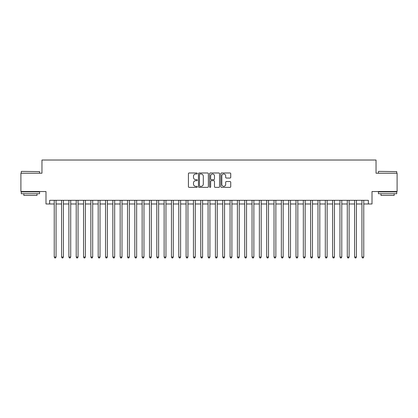 <?xml version="1.0" encoding="UTF-8"?>
<svg xmlns="http://www.w3.org/2000/svg" width="418" height="418" viewBox="0 0 418 418"><rect width="100%" height="100%" fill="white"/><g stroke="black" fill="none" stroke-linecap="round" stroke-linejoin="round"><path stroke-width="0.63" d="M197.28 173.486A0.502 0.502 0 0 0 196.773 172.979L189.135 172.979A0.721 0.721 0 0 0 188.413 173.7L188.413 186.642A0.721 0.721 0 0 0 189.135 187.363L196.773 187.363A0.502 0.502 0 0 0 197.28 186.862A0.502 0.502 0 0 0 196.773 186.355L195.786 186.355A2.299 2.299 0 0 1 193.487 184.056L193.487 182.974A2.299 2.299 0 0 1 195.786 180.675L196.773 180.675A0.502 0.502 0 0 0 197.28 180.174A0.502 0.502 0 0 0 196.773 179.667L195.786 179.667A2.299 2.299 0 0 1 193.487 177.368L193.487 176.286A2.299 2.299 0 0 1 195.786 173.987L196.773 173.987A0.502 0.502 0 0 0 197.28 173.486M230.015 178.052A0.721 0.721 0 0 0 230.736 177.331L230.736 173.7A0.721 0.721 0 0 0 230.015 172.979L221.53 172.979A0.721 0.721 0 0 0 220.814 173.7L220.814 186.642A0.721 0.721 0 0 0 221.53 187.363L230.015 187.363A0.721 0.721 0 0 0 230.736 186.642L230.736 182.258A0.721 0.721 0 0 0 230.015 181.537L226.384 181.537A0.721 0.721 0 0 0 225.668 182.258L225.668 184.432A1.923 1.923 0 0 1 223.74 186.355A1.923 1.923 0 0 1 221.817 184.432L221.817 175.91A1.923 1.923 0 0 1 223.74 173.987A1.923 1.923 0 0 1 225.668 175.91L225.668 177.331A0.721 0.721 0 0 0 226.384 178.052L230.015 178.052M49.653 203.984L49.653 200.316L368.347 200.316L368.347 203.984L372.01 203.984L372.01 191.528L397.1 191.528L397.1 173.214L376.038 173.214L376.038 160.026L41.962 160.026L41.962 173.214L20.9 173.214L20.9 191.528L45.99 191.528L45.99 203.984L54.235 203.984M208.373 173.7A0.721 0.721 0 0 0 207.652 172.979L199.167 172.979A0.721 0.721 0 0 0 198.445 173.7L198.445 186.642A0.721 0.721 0 0 0 199.167 187.363L207.652 187.363A0.721 0.721 0 0 0 208.373 186.642L208.373 173.7M210.348 172.979L218.833 172.979A0.721 0.721 0 0 1 219.554 173.7L219.554 186.642A0.721 0.721 0 0 1 218.833 187.363L215.202 187.363A0.721 0.721 0 0 1 214.481 186.642L214.481 181.396A0.721 0.721 0 0 0 213.765 180.675L211.356 180.675A0.721 0.721 0 0 0 210.635 181.396L210.635 186.862A0.502 0.502 0 0 1 210.134 187.363A0.502 0.502 0 0 1 209.627 186.862L209.627 173.7A0.721 0.721 0 0 1 210.348 172.979M56.064 203.984L61.561 203.984M63.39 203.984L68.886 203.984M70.72 203.984L76.212 203.984M78.046 203.984L83.537 203.984M85.371 203.984L90.863 203.984M92.697 203.984L98.193 203.984M100.022 203.984L105.519 203.984M107.348 203.984L112.844 203.984M114.673 203.984L120.17 203.984M122.004 203.984L127.495 203.984M129.329 203.984L134.821 203.984M136.655 203.984L142.146 203.984M143.98 203.984L149.477 203.984M151.306 203.984L156.802 203.984M158.631 203.984L164.128 203.984M165.956 203.984L171.453 203.984M173.287 203.984L178.779 203.984M180.613 203.984L186.104 203.984M187.938 203.984L193.429 203.984M195.263 203.984L200.76 203.984M202.589 203.984L208.086 203.984M209.914 203.984L215.411 203.984M217.24 203.984L222.737 203.984M224.57 203.984L230.062 203.984M231.896 203.984L237.387 203.984M239.221 203.984L244.713 203.984M246.547 203.984L252.044 203.984M253.872 203.984L259.369 203.984M261.198 203.984L266.694 203.984M268.523 203.984L274.02 203.984M275.854 203.984L281.345 203.984M283.179 203.984L288.671 203.984M290.505 203.984L295.996 203.984M297.83 203.984L303.327 203.984M305.156 203.984L310.652 203.984M312.481 203.984L317.978 203.984M319.807 203.984L325.303 203.984M327.137 203.984L332.629 203.984M334.463 203.984L339.954 203.984M341.788 203.984L347.28 203.984M349.114 203.984L354.61 203.984M356.439 203.984L361.936 203.984M363.764 203.984L368.347 203.984M199.956 173.987A0.502 0.502 0 0 0 199.454 174.489L199.454 185.853A0.502 0.502 0 0 0 199.956 186.355L201.001 186.355A2.299 2.299 0 0 0 203.3 184.056L203.3 176.286A2.299 2.299 0 0 0 201.001 173.987L199.956 173.987M214.481 175.947A1.923 1.923 0 0 0 212.558 174.024A1.923 1.923 0 0 0 210.635 175.947L210.635 178.951A0.721 0.721 0 0 0 211.356 179.667L213.765 179.667A0.721 0.721 0 0 0 214.481 178.951L214.481 175.947M56.064 200.316L56.064 257.023L54.235 257.023L54.235 200.316M56.064 257.023L55.516 257.974L54.784 257.974L54.235 257.023M21.485 171.38L39.579 171.599L21.485 171.38M30.425 193.727L21.266 193.727L21.266 191.893L39.579 191.893L39.579 193.727L30.425 193.727M37.019 193.727L37.019 195.41L23.831 195.41L23.831 193.727M378.64 171.38L396.734 171.599L378.64 171.38M387.575 193.727L378.421 193.727L378.421 191.893L396.734 191.893L396.734 193.727L387.575 193.727M394.169 193.727L394.169 195.41L380.981 195.41L380.981 193.727M63.39 200.316L63.39 257.023L61.561 257.023L61.561 200.316M63.39 257.023L62.841 257.974L62.11 257.974L61.561 257.023M70.72 200.316L70.72 257.023L68.886 257.023L68.886 200.316M70.72 257.023L70.167 257.974L69.435 257.974L68.886 257.023M78.046 200.316L78.046 257.023L76.212 257.023L76.212 200.316M78.046 257.023L77.497 257.974L76.76 257.974L76.212 257.023M85.371 200.316L85.371 257.023L83.537 257.023L83.537 200.316M85.371 257.023L84.823 257.974L84.086 257.974L83.537 257.023M92.697 200.316L92.697 257.023L90.863 257.023L90.863 200.316M92.697 257.023L92.148 257.974L91.417 257.974L90.863 257.023M100.022 200.316L100.022 257.023L98.193 257.023L98.193 200.316M100.022 257.023L99.474 257.974L98.742 257.974L98.193 257.023M107.348 200.316L107.348 257.023L105.519 257.023L105.519 200.316M107.348 257.023L106.799 257.974L106.067 257.974L105.519 257.023M114.673 200.316L114.673 257.023L112.844 257.023L112.844 200.316M114.673 257.023L114.124 257.974L113.393 257.974L112.844 257.023M122.004 200.316L122.004 257.023L120.17 257.023L120.17 200.316M122.004 257.023L121.45 257.974L120.718 257.974L120.17 257.023M129.329 200.316L129.329 257.023L127.495 257.023L127.495 200.316M129.329 257.023L128.781 257.974L128.044 257.974L127.495 257.023M136.655 200.316L136.655 257.023L134.821 257.023L134.821 200.316M136.655 257.023L136.106 257.974L135.369 257.974L134.821 257.023M143.98 200.316L143.98 257.023L142.146 257.023L142.146 200.316M143.98 257.023L143.431 257.974L142.7 257.974L142.146 257.023M151.306 200.316L151.306 257.023L149.477 257.023L149.477 200.316M151.306 257.023L150.757 257.974L150.025 257.974L149.477 257.023M158.631 200.316L158.631 257.023L156.802 257.023L156.802 200.316M158.631 257.023L158.082 257.974L157.351 257.974L156.802 257.023M165.956 200.316L165.956 257.023L164.128 257.023L164.128 200.316M165.956 257.023L165.408 257.974L164.676 257.974L164.128 257.023M173.287 200.316L173.287 257.023L171.453 257.023L171.453 200.316M173.287 257.023L172.733 257.974L172.002 257.974L171.453 257.023M180.613 200.316L180.613 257.023L178.779 257.023L178.779 200.316M180.613 257.023L180.064 257.974L179.327 257.974L178.779 257.023M187.938 200.316L187.938 257.023L186.104 257.023L186.104 200.316M187.938 257.023L187.389 257.974L186.653 257.974L186.104 257.023M195.263 200.316L195.263 257.023L193.429 257.023L193.429 200.316M195.263 257.023L194.715 257.974L193.983 257.974L193.429 257.023M202.589 200.316L202.589 257.023L200.76 257.023L200.76 200.316M202.589 257.023L202.04 257.974L201.309 257.974L200.76 257.023M209.914 200.316L209.914 257.023L208.086 257.023L208.086 200.316M209.914 257.023L209.366 257.974L208.634 257.974L208.086 257.023M217.24 200.316L217.24 257.023L215.411 257.023L215.411 200.316M217.24 257.023L216.691 257.974L215.96 257.974L215.411 257.023M224.57 200.316L224.57 257.023L222.737 257.023L222.737 200.316M224.57 257.023L224.017 257.974L223.285 257.974L222.737 257.023M231.896 200.316L231.896 257.023L230.062 257.023L230.062 200.316M231.896 257.023L231.347 257.974L230.611 257.974L230.062 257.023M239.221 200.316L239.221 257.023L237.387 257.023L237.387 200.316M239.221 257.023L238.673 257.974L237.936 257.974L237.387 257.023M246.547 200.316L246.547 257.023L244.713 257.023L244.713 200.316M246.547 257.023L245.998 257.974L245.267 257.974L244.713 257.023M253.872 200.316L253.872 257.023L252.044 257.023L252.044 200.316M253.872 257.023L253.324 257.974L252.592 257.974L252.044 257.023M261.198 200.316L261.198 257.023L259.369 257.023L259.369 200.316M261.198 257.023L260.649 257.974L259.918 257.974L259.369 257.023M268.523 200.316L268.523 257.023L266.694 257.023L266.694 200.316M268.523 257.023L267.975 257.974L267.243 257.974L266.694 257.023M275.854 200.316L275.854 257.023L274.02 257.023L274.02 200.316M275.854 257.023L275.3 257.974L274.569 257.974L274.02 257.023M283.179 200.316L283.179 257.023L281.345 257.023L281.345 200.316M283.179 257.023L282.631 257.974L281.894 257.974L281.345 257.023M290.505 200.316L290.505 257.023L288.671 257.023L288.671 200.316M290.505 257.023L289.956 257.974L289.219 257.974L288.671 257.023M297.83 200.316L297.83 257.023L295.996 257.023L295.996 200.316M297.83 257.023L297.282 257.974L296.55 257.974L295.996 257.023M305.156 200.316L305.156 257.023L303.327 257.023L303.327 200.316M305.156 257.023L304.607 257.974L303.876 257.974L303.327 257.023M312.481 200.316L312.481 257.023L310.652 257.023L310.652 200.316M312.481 257.023L311.933 257.974L311.201 257.974L310.652 257.023M319.807 200.316L319.807 257.023L317.978 257.023L317.978 200.316M319.807 257.023L319.258 257.974L318.526 257.974L317.978 257.023M327.137 200.316L327.137 257.023L325.303 257.023L325.303 200.316M327.137 257.023L326.583 257.974L325.852 257.974L325.303 257.023M334.463 200.316L334.463 257.023L332.629 257.023L332.629 200.316M334.463 257.023L333.914 257.974L333.177 257.974L332.629 257.023M341.788 200.316L341.788 257.023L339.954 257.023L339.954 200.316M341.788 257.023L341.24 257.974L340.503 257.974L339.954 257.023M349.114 200.316L349.114 257.023L347.28 257.023L347.28 200.316M349.114 257.023L348.565 257.974L347.833 257.974L347.28 257.023M356.439 200.316L356.439 257.023L354.61 257.023L354.61 200.316M356.439 257.023L355.89 257.974L355.159 257.974L354.61 257.023M363.764 200.316L363.764 257.023L361.936 257.023L361.936 200.316M363.764 257.023L363.216 257.974L362.484 257.974L361.936 257.023M21.266 173.214L21.266 171.599M25.441 191.893L25.441 191.528M35.405 191.893L35.405 191.528M39.579 173.214L39.579 171.599M378.421 173.214L378.421 171.599M382.595 191.893L382.595 191.528M392.559 191.893L392.559 191.528M396.734 173.214L396.734 171.599"/></g></svg>
